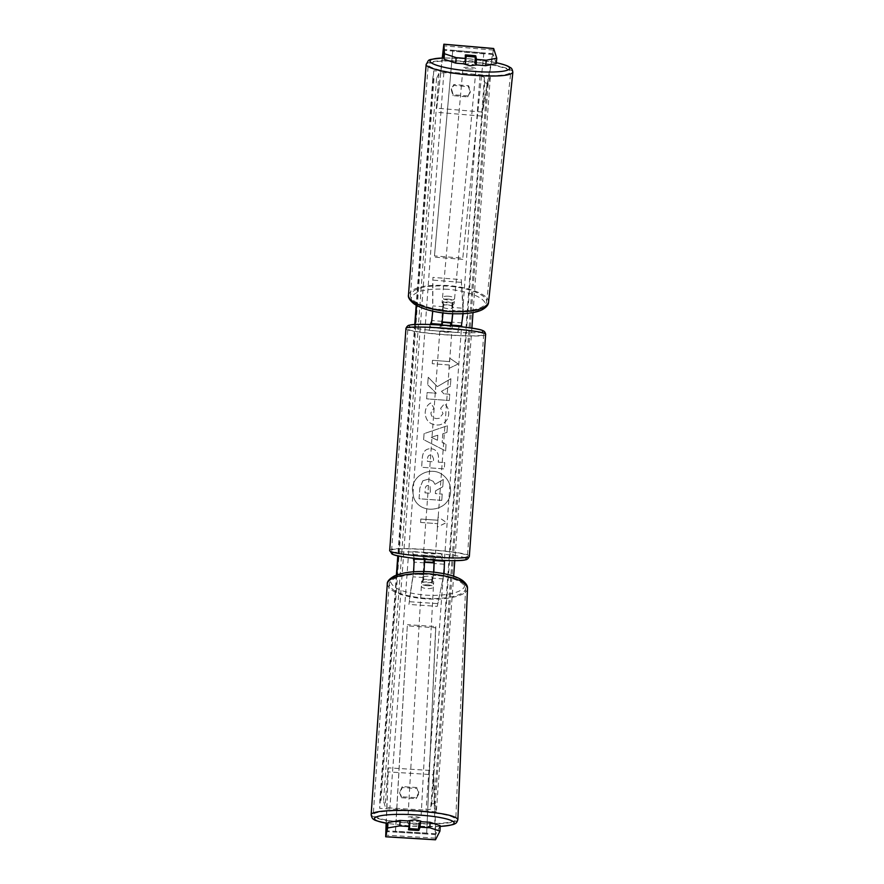 <?xml version="1.0" encoding="UTF-8"?>
<svg xmlns="http://www.w3.org/2000/svg" width="884" height="884" viewBox="0 0 884 884"><rect width="100%" height="100%" fill="white"/><g stroke="black" fill="none" stroke-linecap="round" stroke-linejoin="round"><path stroke-width="0.66" stroke-dasharray="4.42 3.31" d="M433.646 572.059L432.431 579.561L427.502 579.992L422.85 578.898L423.977 561.439L433.271 562.058M424.066 571.473L422.685 581.76L427.337 582.843L432.276 582.423L433.79 572.07M432.431 579.561L432.276 582.423M444.044 573.617L437.271 606.358L408.927 604.424L413.657 571.738M414.176 558.379L412.773 551.528L441.094 553.506L440.884 556.334L444.265 564.235L443.536 576.014L437.271 606.358M437.414 603.617L409.093 601.695L408.927 604.424M413.557 571.738L409.093 601.695M412.773 551.528L413.347 558.279M440.884 556.334L412.563 554.367M434.099 560.102L433.746 559.119L424.198 558.456L424.475 559.406M441.094 553.506L444.21 560.567M433.668 560.08L433.746 559.119M423.977 561.439L424.198 558.456M422.85 578.898L422.685 581.76M409.811 821.026L408.728 824.341L418.872 824.993M440.21 825.7L435.702 834.33L433.735 770.682L388.374 767.831L386.131 823.214M435.469 839.8L433.37 774.738L388.054 771.898M386.319 823.247L388.374 767.831M433.735 770.682L433.37 774.738M408.728 824.341L408.419 829.745M465.415 63.957L464.829 60.344L474.984 61.173M464.829 60.344L465.316 54.941M496.233 63.626L493.062 53.935L481.835 116.091L482.067 112.014L436.751 108.202L442.265 57.968M493.637 48.498L482.067 112.014M442.453 57.957L436.751 108.202M481.835 116.091L436.475 112.29M452.619 313.82L452.531 305.919L447.713 304.759L442.95 305.179L443.204 302.328L447.967 301.919L452.796 303.068L452.763 313.831M443.039 313.002L443.204 302.328M432.773 311.201L432.928 277.399L461.271 279.631L463.282 308.273L452.995 307.466M463.139 313.776L463.282 308.273M457.536 329.699L429.215 327.522L429.005 330.362L457.326 332.539L457.536 329.699L462.001 322.903L463.006 311.135L461.271 279.631M461.017 282.35L432.696 280.118L432.928 277.399M442.95 305.179L441.514 322.616L450.796 323.356M432.685 311.179L432.696 280.118M429.215 327.522L430.375 324.45M429.005 330.362L431.281 324.472M451.205 325.688L450.84 326.34L441.293 325.599L441.591 324.981M457.326 332.539L461.271 326.682M452.531 305.919L452.796 303.068M450.895 325.666L450.84 326.34M441.514 322.616L441.293 325.599M435.293 556.577C435.293 555.859 423.116 554.986 423.326 555.716L423.326 555.738C423.226 556.456 435.525 557.34 435.293 556.6L435.116 558.997L433.469 559.274L433.414 560.058M424.629 561.683L432.906 561.992L433.171 558.412L435.116 558.997M425.016 559.45L425.071 558.688L423.149 558.135L424.817 557.837L424.707 559.417M432.906 561.992L433.204 562.876M424.64 560.323L424.563 561.417M452 329.113C451.901 329.765 439.713 328.848 440.022 328.207L440.033 328.185C440.033 327.522 452.343 328.439 452 329.08L452 329.113M442.199 322.472L450.431 323.367L450.166 326.947L452.177 326.693L450.63 325.643M442.221 325.025L440.199 325.809L441.823 326.307L441.912 325.003M450.431 323.367L450.851 322.594M441.989 323.931L442.088 322.715M433.469 559.274L433.171 558.412M424.817 557.837L425.071 558.688M441.823 326.307L442.188 325.555M450.586 326.207L450.166 326.947M439.812 331.18C439.812 330.539 452.111 331.456 451.779 332.086L451.779 332.108C451.68 332.749 439.492 331.832 439.801 331.202L439.812 331.18M435.514 553.583L435.514 553.605C435.746 554.323 423.447 553.439 423.546 552.743L423.546 552.732C423.326 552.014 435.514 552.887 435.514 553.583L451.779 332.086M391.612 550.522L391.612 550.489C390.606 546.025 465.824 551.318 467.349 555.804L467.426 556.069C469.194 560.677 389.369 554.832 391.612 550.522L407.878 328.726C406.264 324.461 486.134 330.34 483.725 334.318L483.614 334.55C481.471 338.45 406.242 332.704 407.878 328.76M420.839 821.081L413.999 821.645L407.789 820.374M419.801 823.258L420.696 823.789L419.414 824.264M418.917 824.319L418.983 823.059M418.154 830.441L418.486 824.363M409.712 822.816L409.17 827.501M409.391 823.8L407.634 823.07L409.734 822.507M427.182 585.716C423.679 585.374 421.79 584.633 421.513 583.495C421.966 582.324 424.099 581.805 427.889 581.937C431.392 582.28 433.282 583.02 433.558 584.147C433.094 585.33 430.972 585.849 427.182 585.716M431.602 583.175L432.132 580.468L433.679 581.849L431.602 583.175L431.79 579.738L423.414 579.164L423.215 582.589L421.646 581.197L423.701 579.882L423.215 582.589M432.132 580.468L432.32 577.009L428.21 576.169L423.9 576.434L423.701 579.882M431.79 579.738L432.32 577.009M423.9 576.434L423.414 579.164M427.734 584.821C431.237 585.175 433.127 585.904 433.403 587.031C432.939 588.203 430.817 588.711 427.016 588.578C423.513 588.236 421.624 587.506 421.348 586.368C421.801 585.208 423.933 584.7 427.734 584.821M414.187 818.286L421.027 817.711L414.828 816.418L407.988 816.993L414.187 818.286M416.618 811.247C393.634 809.766 372.827 811.611 373.236 814.893C375.501 818.617 388.584 821.358 412.519 823.114C434.895 824.551 456.166 822.838 455.79 819.402C453.801 815.799 440.751 813.081 416.618 811.247M425.182 598.28C403.027 596.159 391.037 591.473 389.214 584.214C389.082 577.738 408.507 572.876 429.69 574.49C451.923 576.722 463.89 581.352 465.57 588.379C465.78 595.175 445.923 599.838 425.182 598.28M412.375 489.029L413.668 497.482C419.999 516.035 450.089 511.339 450.564 491.769C450.862 484.896 448.321 479.327 442.939 475.039C431.69 465.901 412.861 474.498 412.386 489.051L413.679 497.515C420.022 516.068 450.111 511.372 450.597 491.791C450.884 484.918 448.343 479.338 442.961 475.062C431.668 465.89 412.85 474.487 412.375 489.029M436.32 811.821L379.689 808.352L379.888 800.042L383.523 800.926L385.115 806.363L389.888 807.954L426.044 810.175L430.663 809.158L431.701 803.899L435.259 803.457L436.32 811.821L453.647 576.169M490.443 75.604L433.779 70.775L432.773 78.875L436.519 78.532L438.884 73.494L443.845 72.632L480.001 75.715L484.443 77.372L484.708 82.632L488.178 83.582L490.443 75.604L473.017 312.616M471.879 328.097L454.785 560.677M433.779 70.775L416.563 305.466M415.171 324.483L398.198 555.926M396.805 574.954L379.689 808.352M440.641 408.331L444.354 403.844C447.403 405.988 448.862 409.458 448.752 414.253C448.011 419.999 444.906 423.558 439.425 424.906L436.11 425.082C428.939 423.977 425.303 419.701 425.204 412.242C425.624 408.264 427.105 405.402 429.613 403.668L430.641 402.971L433.956 407.977L430.928 412.74C431.038 416.154 432.906 418.099 436.53 418.596L439.26 418.298L443.039 413.635L440.663 408.32L444.376 403.833C447.381 405.999 448.84 409.469 448.729 414.264C447.989 420.011 444.884 423.558 439.403 424.906L436.099 425.082C428.917 423.988 425.292 419.712 425.193 412.253C425.613 408.275 427.082 405.413 429.602 403.69L430.641 402.971L433.956 407.977L430.917 412.751C431.016 416.154 432.884 418.11 436.508 418.596L439.238 418.309L443.017 413.646L440.663 408.32M430.994 448.696L433.215 449.116C437.072 450.663 438.84 453.967 438.497 459.05L438.276 462.155L444.74 462.63L444.287 468.907L421.624 467.26L422.342 457.547C422.939 451.558 425.823 448.608 430.994 448.696L433.193 449.105C437.05 450.652 438.818 453.956 438.475 459.039L438.276 462.155M437.348 386.606L428.232 377.28L427.679 384.739L436.309 393.236L427.105 392.551L426.652 398.839L449.304 400.529L449.768 394.242L443.912 393.811L441.525 391.314L450.354 386.242L450.906 378.695L437.326 386.628L428.232 377.28M401.535 797.755L416.265 798.661L418.806 793.71L417.005 788.484L402.286 787.567L399.723 793.268L401.535 797.755L401.502 796.771L416.187 797.677L418.718 792.738L417.005 788.484M467.868 95.958L453.138 94.721L451.448 88.676L453.89 84.488L468.619 85.737L470.41 91.03L467.658 96.886L452.973 95.638L451.271 89.615L453.713 85.45L468.409 86.687L470.189 91.969L467.658 96.886M437.602 523.659L437.348 527.063L446.542 522.588L438.099 516.864L437.845 520.267L420.85 519.063L420.607 522.455L437.602 523.659L420.607 522.455M449.757 358.186L458.199 363.954L449.006 368.385L449.249 364.993L432.254 363.7L432.508 360.296L449.503 361.589L449.757 358.186L458.199 363.954M442.829 433.757L442.177 442.541L446.077 444.431L445.602 450.917L423.624 439.657L424.066 433.646L447.459 425.723L446.961 432.409L442.796 433.757L442.155 442.541L446.077 444.431M468.409 86.687L468.619 85.737M416.928 787.522L402.242 786.605L399.701 792.285L401.502 796.771M432.773 78.875L416.176 305.245M414.762 324.505L397.8 555.837M396.386 575.108L379.888 800.042M488.178 83.582L435.259 803.457M416.187 797.677L416.265 798.661M402.242 786.605L402.286 787.567M453.713 85.45L453.89 84.488M452.973 95.638L453.138 94.721M435.547 490.819L442.785 486.764L435.547 490.819L435.348 493.581L442.221 494.068L441.757 500.366L419.06 498.742L419.845 488.001L422.85 480.774L428.353 479.15L433.215 481.316L434.983 484.322L443.293 479.482L442.785 486.764L443.293 479.482M422.85 480.774L428.375 479.172L433.237 481.338L435.005 484.344L443.315 479.504M419.06 498.742L419.856 488.023L422.872 480.797M441.757 500.366L419.071 498.775M442.221 494.068L441.779 500.388M435.569 490.852L435.37 493.603L442.243 494.101M420.585 522.422L420.85 519.063M437.58 523.615L437.326 527.019L446.519 522.543L438.077 516.831L437.845 520.267M437.823 520.223L420.839 519.019M458.166 363.987L449.006 368.385M448.973 368.418L449.249 364.993M449.227 365.015L432.254 363.7M449.503 361.589L432.508 360.296M432.486 360.329L432.243 363.733M449.47 361.622L449.724 358.219M428.21 377.313L427.668 384.761L436.287 393.258L427.105 392.551L426.629 398.85L449.282 400.54L449.735 394.264L443.89 393.822L441.503 391.336L450.354 386.242L450.906 378.695M450.884 378.728L437.326 386.628M438.254 462.144L444.74 462.63M444.718 462.608L444.287 468.907L421.624 467.26L422.32 457.536C422.917 451.547 425.801 448.608 430.972 448.696M430.806 454.995C428.839 454.928 427.757 456.067 427.558 458.409L427.348 461.349L433.337 461.791L433.558 458.807L431.944 455.271L430.828 455.006C428.862 454.94 427.779 456.078 427.58 458.42L427.359 461.36L433.359 461.802L433.569 458.818L431.967 455.282L430.828 455.006M446.055 444.431L445.602 450.917L423.613 439.657L424.055 433.646L447.459 425.723M447.426 425.723L446.961 432.409M446.939 432.409L442.796 433.757M437.447 440.254L437.812 435.204L431.226 437.237L437.447 440.254L437.834 435.204L431.248 437.248L437.469 440.254M428.298 485.526L428.232 485.526C426.442 485.482 425.458 486.554 425.292 488.742L424.983 492.863L430.442 493.25L430.099 486.432L428.21 485.504C426.419 485.46 425.447 486.531 425.27 488.719L424.983 492.863M424.972 492.83L430.42 493.228L430.088 486.399L428.276 485.504M476.365 65.372L469.658 63.759L463.315 64.167M465.581 62.057L465.404 60.963L463.559 61.471L465.559 62.366M465.404 60.963L465.724 57.394M475.073 55.67L474.796 63.173M475.636 63.084L476.609 62.676L475.393 61.979M448.232 299.068C444.707 298.891 442.729 299.367 442.287 300.472C442.575 301.72 444.597 302.56 448.376 302.991C451.89 303.157 453.879 302.682 454.31 301.588C454.033 300.328 452 299.488 448.232 299.068M452.232 302.229L452.365 305.046L454.1 303.875L452.232 302.229L451.912 305.654L447.713 304.759L443.536 305.002L443.845 301.577L442.088 302.759L443.923 304.394L443.845 301.577M452.365 305.046L452.044 308.483L447.856 308.726L443.613 307.831L443.923 304.394M451.912 305.654L452.044 308.483M443.613 307.831L443.536 305.002M448.486 296.206C444.972 296.041 442.983 296.505 442.541 297.599C442.829 298.847 444.862 299.676 448.641 300.107C452.166 300.273 454.144 299.809 454.575 298.715C454.299 297.466 452.265 296.626 448.486 296.206M469.713 69.162C465.614 68.742 463.382 68.201 463.017 67.538L469.349 67.118C473.448 67.538 475.68 68.079 476.045 68.742L469.713 69.162M470.708 74.797C447.713 72.919 427.37 67.891 428.265 64.543C431.06 61.007 444.442 60.112 468.421 61.858C490.819 63.692 511.659 68.643 510.764 72.156C508.245 75.604 494.896 76.488 470.708 74.797M449.05 310.848C471.393 311.864 483.913 308.947 486.631 302.096C487.846 295.256 468.874 287.609 448.1 286.14C425.856 285.013 413.292 287.985 410.419 295.046C409.336 301.577 427.834 309.345 449.05 310.848M426.497 833.977L395.391 832.087L407.314 625.85L435.635 627.762L426.696 833.104L395.535 831.214L407.314 625.85M426.696 833.104L435.845 626.579L407.469 624.668M435.845 626.579L435.635 627.762M395.391 832.087L395.535 831.214M452.774 50.289L483.879 52.963L462.796 258.161L434.464 255.918L452.774 50.289L434.464 255.918M483.879 52.963L462.796 258.161M462.818 259.388L434.442 257.133M483.957 53.869L452.785 51.184M423.436 577.528L413.148 576.821M443.392 578.909L433.116 578.191M444.265 564.235L434.022 563.528M443.536 576.014L433.271 575.307M423.602 574.644L413.325 573.937M424.375 562.854L414.11 562.147M435.812 834.54L386.054 831.524M435.259 838.12L385.689 835.115M435.657 833.756L386.22 830.75M493.206 53.758L443.425 49.482M492.941 54.499L443.481 50.244M493.184 50.09L443.602 45.824M443.315 306.715L433.027 305.919M463.006 311.135L452.73 310.339M462.001 322.903L451.757 322.108M443.061 309.588L432.784 308.792M442.099 321.367L431.845 320.572M469.338 556.18L469.26 555.937C467.57 551.229 388.993 545.693 389.7 550.334M405.955 328.638C404.596 332.793 483.194 338.771 485.526 334.704L485.647 334.483M392.474 553.594C391.015 549.086 464.608 554.224 466.056 558.71M482.763 331.478C480.697 335.401 407.093 329.743 409.182 325.809M440.166 826.429L412.375 826.264L387.789 823.523L412.386 826.231C422.795 826.849 432.055 826.894 440.177 826.385M457.879 819.545C458.078 823.126 435.79 824.894 412.419 823.391C387.291 821.545 373.534 818.672 371.147 814.761M387.28 584.07C389.203 591.694 401.8 596.623 425.071 598.844C446.851 600.49 467.724 595.595 467.503 588.446M429.79 571.893C450.232 573.263 466.421 580.224 464.476 586.368C462.818 592.545 444.564 596.49 425.403 595.142C403.833 593.02 392.198 588.401 390.507 581.285C390.894 575.02 409.358 570.434 429.79 571.893M443.845 72.632L389.888 807.954M480.001 75.715L426.044 810.175M433.945 78.974L381.048 800.108M487.018 83.483L434.099 803.379M484.708 82.632L431.701 803.899M484.443 77.372L430.663 809.158M438.884 73.494L385.115 806.363M436.519 78.532L383.523 800.926M443.945 57.957L468.752 58.753C479.161 59.659 488.344 60.996 496.322 62.742M512.853 72.322C513.582 68.632 491.758 63.471 468.365 61.549C443.182 59.714 429.116 60.664 426.165 64.366M408.485 294.913C411.513 287.488 424.707 284.361 448.077 285.543C469.89 287.09 489.824 295.112 488.554 302.317M447.856 289.278C426.187 288.239 413.999 291.19 411.27 298.129C410.728 304.527 428.331 311.875 448.774 313.411C469.216 315.036 486.266 310.394 485.239 303.897C484.52 297.411 467.039 290.726 447.856 289.278M435.779 834.584L386.043 831.568M493.173 53.714L443.425 49.438M423.149 558.113L423.326 555.716M452 329.08L452.177 326.693M440.022 328.207L440.199 325.809M483.725 334.318L467.426 556.069M439.801 331.202L423.546 552.732M420.806 821.7L420.696 823.789M407.634 823.07L407.767 820.904M433.558 584.147L433.679 581.849M421.513 583.495L421.646 581.197M433.403 587.031L421.027 817.711M389.214 584.214L373.236 814.893M465.57 588.379L455.79 819.402M421.348 586.368L407.988 816.993M418.718 791.622L418.795 792.594M399.723 793.268L399.701 792.285M451.271 89.615L451.448 88.676M470.023 93.096L470.244 92.157M496.322 62.687L468.741 58.72L443.945 57.902M463.349 63.781L463.559 61.471M476.609 62.676L476.41 64.897M442.287 300.472L442.088 302.759M454.31 301.588L454.1 303.875M442.541 297.599L463.017 67.538M486.631 302.096L510.764 72.156M410.419 295.046L428.265 64.543M454.575 298.715L476.045 68.742"/><path stroke-width="1.33" d="M444.21 560.567L444.497 561.218L434.243 560.511L433.79 572.07M444.497 561.218L444.044 573.617M433.271 562.058L434.022 563.528L433.646 572.059M413.347 558.279L414.11 562.147L413.557 571.738M414.176 558.379L413.657 571.738M424.475 559.406L414.331 559.13M424.066 571.473L424.596 559.837M433.525 562.102L433.668 560.08M418.872 824.993L418.85 830.374L420.11 827.17L429.834 827.767L430.11 822.264L420.408 821.678L420.11 827.17M400.098 820.44L399.767 825.932L387.656 827.943L388.01 822.518L400.098 820.44L409.811 821.026L409.502 826.529L408.419 829.745L418.85 830.374M388.01 822.518L386.043 831.568L386.319 823.247M419.138 824.971L420.408 821.678M430.11 822.264L440.21 825.7L439.945 831.126L435.492 839.8L385.689 836.783L386.131 823.214M387.656 827.943L385.689 836.783M409.502 826.529L399.767 825.932M439.945 831.126L429.834 827.767M465.901 58.466L456.166 57.626L444.464 53.725L444.022 59.151L455.691 63.118L465.415 63.957L465.316 54.941L475.747 55.836L476.52 59.372L486.244 60.211L485.714 65.692L496.233 63.626L496.775 58.211L493.659 48.498L443.845 44.2L442.265 57.968M444.022 59.151L443.425 49.438L442.453 57.957M485.714 65.692L476.001 64.864L476.52 59.372M474.984 61.173L476.001 64.864M444.464 53.725L443.845 44.2M455.691 63.118L456.166 57.626M496.775 58.211L486.244 60.211M475.238 61.239L475.747 55.836M461.271 326.682L463.139 313.776M461.779 325.92L451.536 325.124L452.763 313.831M450.796 323.356L451.757 322.108L452.619 313.82M430.375 324.45L431.845 320.572L432.685 311.179M431.281 324.472L432.773 311.201M451.536 325.124L451.205 325.688M441.591 324.981L441.878 324.384L431.624 323.599M443.039 313.002L441.878 324.384M451.061 323.345L450.895 325.666M433.414 560.058L433.204 562.876L424.806 562.29L425.016 559.45M424.806 562.29L424.629 561.683M424.707 559.417L424.64 560.323M450.63 325.643L450.851 322.594L442.453 321.953L442.221 325.025M441.912 325.003L441.989 323.931M407.767 820.904L414.64 819.799L420.839 821.081L420.806 821.7M418.651 829.181L418.154 830.441L409.038 829.888L409.469 828.628L418.651 829.181L418.983 823.059L419.801 823.258M409.17 827.501L409.038 829.888M409.469 828.628L409.811 822.507M473.017 312.616L471.879 328.097M454.785 560.677L453.647 576.169M416.563 305.466L415.171 324.483M398.198 555.926L396.805 574.954M416.176 305.245L414.762 324.505M397.8 555.837L396.386 575.108M463.349 63.781L470.023 65.781L476.41 64.897M465.559 62.366L466.188 56.267L475.371 57.062L475.073 55.67L465.945 54.896L465.724 57.394M466.188 56.267L465.945 54.896M475.371 57.062L474.796 63.173L475.636 63.084M435.558 839.723L385.711 836.706M493.714 48.587L443.856 44.288M466.056 558.71C471.294 563.694 390.485 558.08 392.474 553.594M389.7 550.389C387.236 554.909 471.216 561.064 469.338 556.224L469.338 556.18C468.443 558.589 467.061 559.793 465.194 559.848C461.691 560.832 444.309 561.02 426.331 559.561C408.397 558.158 393.479 555.307 391.955 553.97L389.7 550.389M485.647 334.483L485.647 334.45C488.2 330.273 404.154 324.085 405.955 328.583L389.7 550.356M409.182 325.809C407.833 321.411 488.664 327.644 482.763 331.478M440.177 826.385C467.338 824.949 452.531 816.926 416.364 814.893C378.761 812.396 359.854 818.86 387.8 823.479C378.429 821.512 373.799 820.142 373.899 819.413C372.672 819.17 371.755 817.623 371.147 814.761C370.716 811.324 392.562 809.368 416.729 810.926C442.088 812.86 455.801 815.722 457.879 819.501L467.503 588.446C465.735 581.064 453.172 576.202 429.812 573.849C407.535 572.158 387.148 577.263 387.28 584.07L371.147 814.761M496.322 62.742C523.03 68.289 507.14 74.422 470.995 71.14C433.37 68.134 415.579 58.587 443.945 57.957M443.945 57.902C424.917 59.891 429.911 59.117 426.165 64.366C425.226 67.88 446.586 73.173 470.774 75.151C496.189 76.919 510.212 75.991 512.842 72.377L512.853 72.322M496.322 62.687C508.499 65.604 508.245 66.477 510.355 67.571C511.67 68.057 512.499 69.659 512.842 72.377L488.554 302.317C485.703 309.511 472.542 312.571 449.083 311.511C426.784 309.93 407.347 301.776 408.485 294.913L426.165 64.366M469.338 556.224L485.647 334.45C485.305 332.262 484.288 330.947 482.587 330.528C480.1 329.246 465.249 326.737 446.497 325.312C427.933 323.942 412.088 324.273 409.745 325.113C408.165 325.179 406.916 326.24 405.988 328.318L405.955 328.605M440.166 826.429C449.282 825.523 454.221 824.606 454.995 823.667C456.188 823.435 457.15 822.043 457.879 819.501M387.28 584.07C386.96 581.561 389.291 578.876 394.264 576.014C402.905 572.302 414.762 570.865 429.834 571.738C445.757 573.23 456.719 576.191 462.719 580.6C466.177 583.385 467.769 586.004 467.503 588.446M488.554 302.317C488.476 304.77 486.509 307.168 482.642 309.488C476.078 313.046 464.796 314.406 448.796 313.588C433.823 312.251 422.32 309.08 414.287 304.074C409.734 300.461 407.8 297.4 408.485 294.913"/></g></svg>
